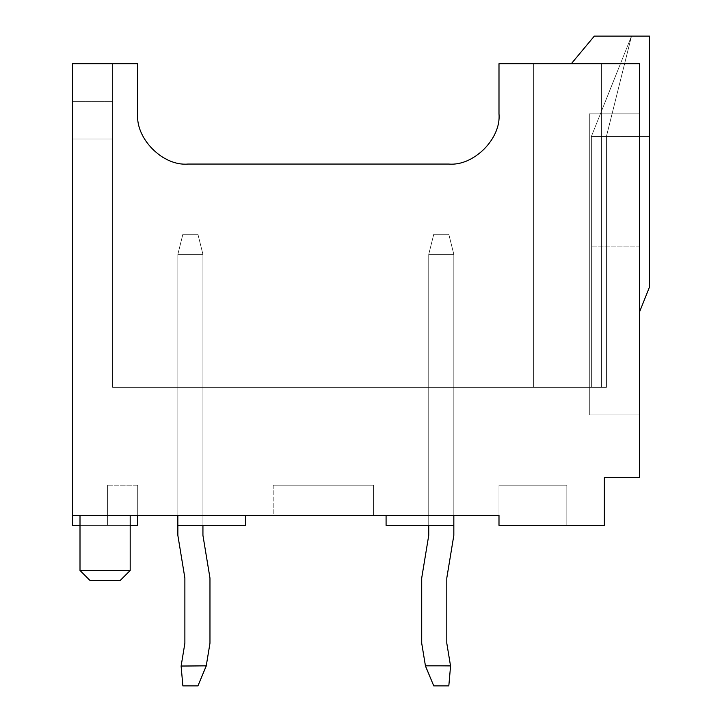 <?xml version="1.0" encoding="UTF-8"?>
<svg xmlns="http://www.w3.org/2000/svg" width="722" height="722" viewBox="0 0 722 722"><rect width="100%" height="100%" fill="white"/><g stroke="black" fill="none" stroke-linecap="round" stroke-linejoin="round"><path stroke-width="0.54" stroke-dasharray="3.61 2.71" d="M448.813 234.298L433.76 234.298L448.813 234.298L433.76 234.298L428.742 254.37L428.742 535.363L421.711 578.015L421.711 643.248L425.475 666.099L433.76 685.9L448.813 685.9L450.564 666.099L446.801 643.248L446.801 578.015L453.831 535.363L453.831 254.37L453.831 525.327L453.831 254.37L428.742 254.37L428.742 525.327L428.742 254.37L453.831 254.37L453.831 535.363L446.801 578.015L446.801 643.248L450.519 665.828L425.429 665.828L421.711 643.248L421.711 578.015L428.742 535.363L428.742 254.37L453.831 254.37L448.813 234.298L453.831 254.37L448.813 234.298L453.831 254.37L428.742 254.37L433.76 234.298L428.742 254.37L433.76 234.298L448.813 234.298L433.76 234.298L448.813 234.298L433.76 234.298L428.742 254.37L428.742 535.363L421.711 578.015L421.711 643.248L425.429 665.828L450.519 665.828L448.813 685.9L433.76 685.9L425.475 666.099L421.711 643.248L421.711 578.015L428.742 535.363L428.742 254.37L428.742 535.363L421.711 578.015L421.711 643.248L425.429 665.828L450.519 665.828L446.801 643.248L446.801 578.015L453.831 535.363L453.831 254.37L453.831 535.363L446.801 578.015L446.801 643.248L450.564 666.099L446.801 643.248L446.801 578.015L453.831 535.363L453.831 254.37L428.742 254.37L453.831 254.37L453.831 535.363L446.801 578.015L446.801 643.248L450.519 665.828L425.429 665.828L421.711 643.248L421.711 578.015L428.742 535.363L428.742 254.37L453.831 254.37L448.813 234.298L453.831 254.37L448.813 234.298L453.831 254.37L428.742 254.37L433.76 234.298L428.742 254.37L433.76 234.298L448.813 234.298L433.76 234.298L448.813 234.298L433.76 234.298L428.742 254.37L428.742 535.363L421.711 578.015L421.711 643.248L425.475 666.099L433.76 685.9L448.813 685.9L433.76 685.9L448.813 685.9L450.564 666.099L425.429 665.828L450.519 665.828L448.813 685.9L450.564 666.099L448.813 685.9L433.76 685.9L425.475 666.099L433.76 685.9L425.475 666.099L421.711 643.248L421.711 578.015L428.742 535.363L428.742 254.37L428.742 535.363L421.711 578.015L421.711 643.248L425.429 665.828L450.519 665.828L446.801 643.248L446.801 578.015L453.831 535.363L453.831 254.37L453.831 535.363L446.801 578.015L446.801 643.248L450.564 666.099L446.801 643.248L446.801 578.015L453.831 535.363L453.831 254.37L428.742 254.37L453.831 254.37L453.831 535.363L446.801 578.015L446.801 643.248L450.519 665.828L425.429 665.828L421.711 643.248L421.711 578.015L428.742 535.363L428.742 254.37L453.831 254.37L448.813 234.298L453.831 254.37L448.813 234.298L453.831 254.37L428.742 254.37L433.76 234.298L428.742 254.37L433.76 234.298L448.813 234.298L433.76 234.298L448.813 234.298L433.76 234.298L428.742 254.37L428.742 535.363L421.711 578.015L421.711 643.248L425.475 666.099L433.76 685.9L448.813 685.9L433.76 685.9L448.813 685.9L450.564 666.099L425.429 665.828L450.519 665.828L448.813 685.9L450.564 666.099L448.813 685.9L433.76 685.9L425.475 666.099L433.76 685.9L425.475 666.099L421.711 643.248L421.711 578.015L428.742 535.363L428.742 254.37L428.742 535.363L421.711 578.015L421.711 643.248L425.429 665.828L450.519 665.828L446.801 643.248L446.801 578.015L453.831 535.363L453.831 254.37L453.831 535.363L446.801 578.015L446.801 643.248L450.564 666.099L446.801 643.248L446.801 578.015L453.831 535.363L453.831 254.37L428.742 254.37L453.831 254.37L453.831 535.363L446.801 578.015L446.801 643.248L450.519 665.828L425.429 665.828L421.711 643.248L421.711 578.015L428.742 535.363L428.742 254.37L453.831 254.37L448.813 234.298L453.831 254.37L448.813 234.298L453.831 254.37L428.742 254.37L433.76 234.298L428.742 254.37L433.76 234.298L448.813 234.298L433.76 234.298L448.813 234.298L433.76 234.298L428.742 254.37L428.742 535.363L421.711 578.015L421.711 643.248L425.475 666.099L433.76 685.9L448.813 685.9L433.76 685.9L448.813 685.9L450.564 666.099L425.429 665.828L450.519 665.828L448.813 685.9L450.564 666.099L448.813 685.9L433.76 685.9L425.475 666.099L433.76 685.9L425.475 666.099L421.711 643.248L421.711 578.015L428.742 535.363L428.742 254.37L428.742 535.363L421.711 578.015L421.711 643.248L425.429 665.828L450.519 665.828L446.801 643.248L446.801 578.015L453.831 535.363L453.831 254.37L453.831 535.363L446.801 578.015L446.801 643.248L450.564 666.099L446.801 643.248L446.801 578.015L453.831 535.363L453.831 254.37L428.742 254.37L453.831 254.37L453.831 535.363L446.801 578.015L446.801 643.248L450.519 665.828L425.429 665.828L421.711 643.248L421.711 578.015L428.742 535.363L428.742 254.37L453.831 254.37L448.813 234.298L453.831 254.37L448.813 234.298L453.831 254.37L428.742 254.37L433.76 234.298L428.742 254.37L433.76 234.298L448.813 234.298L433.76 234.298L448.813 234.298L433.76 234.298L428.742 254.37L428.742 535.363L421.711 578.015L421.711 643.248L425.475 666.099L433.76 685.9L448.813 685.9L433.76 685.9L448.813 685.9L450.564 666.099L425.429 665.828L450.519 665.828L448.813 685.9L450.564 666.099L448.813 685.9L433.76 685.9L425.475 666.099L433.76 685.9L425.475 666.099L421.711 643.248L421.711 578.015L428.742 535.363L428.742 254.37L428.742 535.363L421.711 578.015L421.711 643.248L425.429 665.828L450.519 665.828L446.801 643.248L446.801 578.015L453.831 535.363L453.831 254.37L453.831 535.363L446.801 578.015L446.801 643.248L450.564 666.099L446.801 643.248L446.801 578.015L453.831 535.363L453.831 254.37L428.742 254.37L453.831 254.37L453.831 535.363L446.801 578.015L446.801 643.248L450.519 665.828L425.429 665.828L421.711 643.248L421.711 578.015L428.742 535.363L428.742 254.37L453.831 254.37L448.813 234.298L453.831 254.37L448.813 234.298L453.831 254.37L428.742 254.37L433.76 234.298L428.742 254.37L433.76 234.298L448.813 234.298L433.76 234.298L448.813 234.298L433.76 234.298L428.742 254.37L428.742 535.363L421.711 578.015L421.711 643.248L425.475 666.099L433.76 685.9L448.813 685.9L433.76 685.9L448.813 685.9L450.564 666.099L425.429 665.828L450.519 665.828L448.813 685.9L450.564 666.099L448.813 685.9L433.76 685.9L425.475 666.099L433.76 685.9L425.475 666.099L421.711 643.248L421.711 578.015L428.742 535.363L428.742 254.37L428.742 535.363L421.711 578.015L421.711 643.248L425.429 665.828L450.519 665.828L446.801 643.248L446.801 578.015L453.831 535.363L453.831 254.37L453.831 535.363L446.801 578.015L446.801 643.248L450.564 666.099L446.801 643.248L446.801 578.015L453.831 535.363L453.831 254.37L428.742 254.37L453.831 254.37L453.831 535.363L446.801 578.015L446.801 643.248L450.519 665.828L425.429 665.828L421.711 643.248L421.711 578.015L428.742 535.363L428.742 254.37L453.831 254.37L448.813 234.298L453.831 254.37L448.813 234.298L453.831 254.37L428.742 254.37L433.76 234.298L428.742 254.37L433.76 234.298L448.813 234.298M182.874 234.298L197.927 234.298L182.874 234.298L197.927 234.298L202.936 254.37L202.936 535.363L202.936 254.37L177.856 254.37L177.856 535.363L184.877 578.015L184.877 643.248L181.114 666.099L184.877 643.248L184.877 578.015L177.856 535.363L177.856 254.37L202.936 254.37L177.856 254.37L177.856 525.327L177.856 254.37L182.874 234.298L177.856 254.37L182.874 234.298L177.856 254.37L202.936 254.37L197.927 234.298L202.936 254.37L197.927 234.298L182.874 234.298L197.927 234.298L182.874 234.298L197.927 234.298L202.936 254.37L202.936 535.363L209.967 578.015L202.936 535.363L209.967 578.015L209.967 643.248L209.967 578.015L209.967 643.248L206.248 665.828L209.967 643.248L206.248 665.828L181.159 665.828L206.248 665.828L197.927 685.9L182.874 685.9L197.927 685.9L206.203 666.099L209.967 643.248L209.967 578.015L202.936 535.363L202.936 254.37L202.936 535.363L209.967 578.015L209.967 643.248L206.248 665.828L181.159 665.828L184.877 643.248L184.877 578.015L177.856 535.363L177.856 254.37L177.856 535.363L184.877 578.015L184.877 643.248L181.114 666.099L182.874 685.9L181.114 666.099L184.877 643.248L184.877 578.015L177.856 535.363L177.856 254.37L202.936 254.37L177.856 254.37L177.856 535.363L184.877 578.015L184.877 643.248L181.159 665.828L206.248 665.828L209.967 643.248L209.967 578.015L202.936 535.363L202.936 254.37L177.856 254.37L182.874 234.298L177.856 254.37L182.874 234.298L177.856 254.37L202.936 254.37L197.927 234.298L202.936 254.37L197.927 234.298L182.874 234.298L197.927 234.298L182.874 234.298L197.927 234.298L202.936 254.37L202.936 535.363L209.967 578.015L209.967 643.248L206.203 666.099L197.927 685.9L182.874 685.9L197.927 685.9L182.874 685.9L181.114 666.099L206.248 665.828L181.159 665.828L182.874 685.9L181.114 666.099L182.874 685.9L197.927 685.9L206.203 666.099L197.927 685.9L206.203 666.099L209.967 643.248L209.967 578.015L202.936 535.363L202.936 254.37L202.936 535.363L209.967 578.015L209.967 643.248L206.248 665.828L181.159 665.828L184.877 643.248L184.877 578.015L177.856 535.363L177.856 254.37L177.856 535.363L184.877 578.015L184.877 643.248L181.114 666.099L184.877 643.248L184.877 578.015L177.856 535.363L177.856 254.37L202.936 254.37L177.856 254.37L177.856 535.363L184.877 578.015L184.877 643.248L181.159 665.828L206.248 665.828L209.967 643.248L209.967 578.015L202.936 535.363L202.936 254.37L177.856 254.37L182.874 234.298L177.856 254.37L182.874 234.298L177.856 254.37L202.936 254.37L197.927 234.298L202.936 254.37L197.927 234.298L182.874 234.298L197.927 234.298L182.874 234.298L197.927 234.298L202.936 254.37L202.936 535.363L209.967 578.015L209.967 643.248L206.203 666.099L197.927 685.9L182.874 685.9L197.927 685.9L182.874 685.9L181.114 666.099L206.248 665.828L181.159 665.828L182.874 685.9L181.114 666.099L182.874 685.9L197.927 685.9L206.203 666.099L197.927 685.9L206.203 666.099L209.967 643.248L209.967 578.015L202.936 535.363L202.936 254.37L202.936 535.363L209.967 578.015L209.967 643.248L206.248 665.828L181.159 665.828L184.877 643.248L184.877 578.015L177.856 535.363L177.856 254.37L177.856 535.363L184.877 578.015L184.877 643.248L181.114 666.099L184.877 643.248L184.877 578.015L177.856 535.363L177.856 254.37L202.936 254.37L177.856 254.37L177.856 535.363L184.877 578.015L184.877 643.248L181.159 665.828L206.248 665.828L209.967 643.248L209.967 578.015L202.936 535.363L202.936 254.37L177.856 254.37L182.874 234.298L177.856 254.37L182.874 234.298L177.856 254.37L202.936 254.37L197.927 234.298L202.936 254.37L197.927 234.298L182.874 234.298L197.927 234.298L182.874 234.298L197.927 234.298L202.936 254.37L202.936 535.363L209.967 578.015L209.967 643.248L206.203 666.099L197.927 685.9L182.874 685.9L197.927 685.9L182.874 685.9L181.114 666.099L206.248 665.828L181.159 665.828L182.874 685.9L181.114 666.099L182.874 685.9L197.927 685.9L206.203 666.099L197.927 685.9L206.203 666.099L209.967 643.248L209.967 578.015L202.936 535.363L202.936 254.37L202.936 535.363L209.967 578.015L209.967 643.248L206.248 665.828L181.159 665.828L184.877 643.248L184.877 578.015L177.856 535.363L177.856 254.37L177.856 535.363L184.877 578.015L184.877 643.248L181.114 666.099L184.877 643.248L184.877 578.015L177.856 535.363L177.856 254.37L202.936 254.37L177.856 254.37L177.856 535.363L184.877 578.015L184.877 643.248L181.159 665.828L206.248 665.828L209.967 643.248L209.967 578.015L202.936 535.363L202.936 254.37L177.856 254.37L182.874 234.298L177.856 254.37L182.874 234.298L177.856 254.37L202.936 254.37L197.927 234.298L202.936 254.37L197.927 234.298L182.874 234.298L197.927 234.298L182.874 234.298L197.927 234.298L202.936 254.37L202.936 535.363L209.967 578.015L209.967 643.248L206.203 666.099L197.927 685.9L182.874 685.9L197.927 685.9L182.874 685.9L181.114 666.099L206.248 665.828L181.159 665.828L182.874 685.9L181.114 666.099L182.874 685.9L197.927 685.9L206.203 666.099L197.927 685.9L206.203 666.099L209.967 643.248L209.967 578.015L202.936 535.363L202.936 254.37L202.936 535.363L209.967 578.015L209.967 643.248L206.248 665.828L181.159 665.828L184.877 643.248L184.877 578.015L177.856 535.363L177.856 254.37L177.856 535.363L184.877 578.015L184.877 643.248L181.114 666.099L184.877 643.248L184.877 578.015L177.856 535.363L177.856 254.37L202.936 254.37L177.856 254.37L177.856 535.363L184.877 578.015L184.877 643.248L181.159 665.828L206.248 665.828L209.967 643.248L209.967 578.015L202.936 535.363L202.936 254.37L177.856 254.37L182.874 234.298L177.856 254.37L182.874 234.298L177.856 254.37L202.936 254.37L197.927 234.298L202.936 254.37L197.927 234.298L182.874 234.298L197.927 234.298L182.874 234.298L197.927 234.298L202.936 254.37L202.936 535.363L209.967 578.015L209.967 643.248L206.203 666.099L197.927 685.9L182.874 685.9L197.927 685.9L182.874 685.9L181.114 666.099L206.248 665.828L181.159 665.828L182.874 685.9L181.114 666.099L182.874 685.9L197.927 685.9L206.203 666.099L197.927 685.9L206.203 666.099L209.967 643.248L209.967 578.015L202.936 535.363L202.936 254.37L202.936 535.363L209.967 578.015L209.967 643.248L206.248 665.828L181.159 665.828L184.877 643.248L184.877 578.015L177.856 535.363L177.856 254.37L177.856 535.363L184.877 578.015L184.877 643.248L181.114 666.099L184.877 643.248L184.877 578.015L177.856 535.363L177.856 254.37L202.936 254.37L177.856 254.37L177.856 535.363L184.877 578.015L184.877 643.248L181.159 665.828L206.248 665.828L209.967 643.248L209.967 578.015L202.936 535.363L202.936 254.37L177.856 254.37L182.874 234.298L177.856 254.37L182.874 234.298L177.856 254.37L202.936 254.37L197.927 234.298L202.936 254.37L197.927 234.298L182.874 234.298M433.76 685.9L448.813 685.9L433.76 685.9L448.813 685.9L450.519 665.828L425.429 665.828L433.76 685.9L425.429 665.828L450.519 665.828L448.813 685.9L450.564 666.099L448.813 685.9L433.76 685.9M197.927 685.9L182.874 685.9L197.927 685.9L182.874 685.9L181.159 665.828L206.248 665.828L197.927 685.9L206.248 665.828L181.159 665.828L182.874 685.9L181.114 666.099L182.874 685.9L197.927 685.9M72.48 515.3L498.992 515.3L137.712 515.3L137.712 525.327L72.48 525.327L137.712 525.327L137.712 485.193L137.712 515.3L137.712 485.193L107.605 485.193L107.605 525.327L80.007 525.327L107.605 525.327L107.605 485.193L107.605 525.327L130.186 525.327L107.605 525.327L107.605 485.193L137.712 485.193L137.712 515.3L72.48 515.3M177.838 515.3L245.588 515.3L177.838 515.3L245.588 515.3L177.838 515.3L245.588 515.3L177.838 515.3L245.588 515.3L177.838 515.3L245.588 515.3L177.838 515.3L245.588 515.3L177.838 515.3L245.588 515.3L177.838 515.3L245.588 515.3L177.838 515.3L202.936 515.3L177.856 515.3L202.936 515.3L177.856 515.3L202.936 515.3L177.856 515.3L202.936 515.3L177.856 515.3L202.936 515.3L177.856 515.3L202.936 515.3L177.856 515.3L202.936 515.3L177.856 515.3L177.856 387.344L202.936 387.344L177.856 387.344L202.936 387.344L177.856 387.344L202.936 387.344L177.856 387.344L202.936 387.344L177.856 387.344L202.936 387.344L177.856 387.344L202.936 387.344L177.856 387.344L202.936 387.344L177.856 387.344L202.936 387.344L202.936 515.3L177.856 515.3L202.936 515.3L202.936 387.344L202.936 515.3L202.936 387.344L177.856 387.344L177.856 515.3L177.856 387.344L177.856 515.3L177.856 387.344L202.936 387.344L202.936 515.3L177.856 515.3L202.936 515.3L202.936 387.344L202.936 515.3L202.936 387.344L177.856 387.344L177.856 515.3L177.856 387.344L177.856 515.3L177.856 387.344L202.936 387.344L202.936 515.3L177.856 515.3L202.936 515.3L202.936 387.344L202.936 515.3L202.936 387.344L177.856 387.344L177.856 515.3L177.856 387.344L177.856 515.3L177.856 387.344L202.936 387.344L202.936 515.3L177.856 515.3L202.936 515.3L202.936 387.344L202.936 515.3L202.936 387.344L177.856 387.344L177.856 515.3L177.856 387.344L177.856 515.3L177.856 387.344L202.936 387.344L202.936 515.3L177.856 515.3L202.936 515.3L202.936 387.344L202.936 515.3L202.936 387.344L177.856 387.344L177.856 515.3L177.856 387.344L177.856 515.3L177.856 387.344L202.936 387.344L202.936 515.3L177.856 515.3L202.936 515.3L202.936 387.344L202.936 515.3L202.936 387.344L177.856 387.344L177.856 515.3L177.856 387.344L177.856 515.3L177.856 387.344L202.936 387.344L202.936 515.3L177.856 515.3L202.936 515.3L202.936 387.344L202.936 515.3L202.936 387.344L177.856 387.344L177.856 515.3L177.856 387.344L177.856 515.3L245.588 515.3L177.838 515.3L177.838 525.327L177.838 515.3L177.838 525.327L245.588 525.327L245.588 515.3L245.588 525.327L177.838 525.327L245.588 525.327L245.588 515.3L177.838 515.3L245.588 515.3L245.588 525.327L245.588 515.3L245.588 525.327L177.838 525.327L177.838 515.3L177.838 525.327L177.838 515.3L177.838 525.327L245.588 525.327L177.838 525.327L245.588 525.327L245.588 515.3L177.838 515.3L245.588 515.3L245.588 525.327L245.588 515.3L245.588 525.327L177.838 525.327L177.838 515.3L177.838 525.327L177.838 515.3L177.838 525.327L245.588 525.327L177.838 525.327L245.588 525.327L245.588 515.3L177.838 515.3L245.588 515.3L245.588 525.327L245.588 515.3L245.588 525.327L177.838 525.327L177.838 515.3L177.838 525.327L177.838 515.3L177.838 525.327L245.588 525.327L177.838 525.327L245.588 525.327L245.588 515.3L177.838 515.3L245.588 515.3L245.588 525.327L245.588 515.3L245.588 525.327L177.838 525.327L177.838 515.3L177.838 525.327L177.838 515.3L177.838 525.327L245.588 525.327L177.838 525.327L245.588 525.327L245.588 515.3L177.838 515.3L245.588 515.3L245.588 525.327L245.588 515.3L245.588 525.327L177.838 525.327L177.838 515.3L177.838 525.327L177.838 515.3L177.838 525.327L245.588 525.327L177.838 525.327L245.588 525.327L245.588 515.3L177.838 515.3L245.588 515.3L245.588 525.327L245.588 515.3L245.588 525.327L177.838 525.327L177.838 515.3L177.838 525.327L177.838 515.3L177.838 525.327L245.588 525.327L177.838 525.327L245.588 525.327L245.588 515.3L177.838 515.3L245.588 515.3L245.588 525.327L245.588 515.3L245.588 525.327L177.838 525.327L177.838 515.3M386.08 515.3L453.831 515.3L386.08 515.3L453.831 515.3L386.08 515.3L453.831 515.3L386.08 515.3L453.831 515.3L386.08 515.3L453.831 515.3L386.08 515.3L453.831 515.3L386.08 515.3L453.831 515.3L386.08 515.3L453.831 515.3L386.08 515.3L453.831 515.3L428.742 515.3L453.831 515.3L428.742 515.3L453.831 515.3L428.742 515.3L453.831 515.3L428.742 515.3L453.831 515.3L428.742 515.3L453.831 515.3L428.742 515.3L453.831 515.3L428.742 515.3L453.831 515.3L428.742 515.3L428.742 387.344L453.831 387.344L428.742 387.344L453.831 387.344L428.742 387.344L453.831 387.344L428.742 387.344L453.831 387.344L428.742 387.344L453.831 387.344L428.742 387.344L453.831 387.344L428.742 387.344L453.831 387.344L428.742 387.344L453.831 387.344L453.831 515.3L453.831 387.344L453.831 515.3L453.831 387.344L428.742 387.344L428.742 515.3L453.831 515.3L428.742 515.3L428.742 387.344L428.742 515.3L428.742 387.344L453.831 387.344L453.831 515.3L453.831 387.344L453.831 515.3L453.831 387.344L428.742 387.344L428.742 515.3L453.831 515.3L428.742 515.3L428.742 387.344L428.742 515.3L428.742 387.344L453.831 387.344L453.831 515.3L453.831 387.344L453.831 515.3L453.831 387.344L428.742 387.344L428.742 515.3L453.831 515.3L428.742 515.3L428.742 387.344L428.742 515.3L428.742 387.344L453.831 387.344L453.831 515.3L453.831 387.344L453.831 515.3L453.831 387.344L428.742 387.344L428.742 515.3L453.831 515.3L428.742 515.3L428.742 387.344L428.742 515.3L428.742 387.344L453.831 387.344L453.831 515.3L453.831 387.344L453.831 515.3L453.831 387.344L428.742 387.344L428.742 515.3L453.831 515.3L428.742 515.3L428.742 387.344L428.742 515.3L428.742 387.344L453.831 387.344L453.831 515.3L453.831 387.344L453.831 515.3L453.831 387.344L428.742 387.344L428.742 515.3L453.831 515.3L428.742 515.3L428.742 387.344L428.742 515.3L428.742 387.344L453.831 387.344L453.831 515.3L453.831 387.344L453.831 515.3L453.831 387.344L428.742 387.344L428.742 515.3L453.831 515.3L386.08 515.3L386.08 525.327L386.08 515.3L386.08 525.327L453.831 525.327L453.831 515.3L453.831 525.327L386.08 525.327L453.831 525.327L453.831 515.3L386.08 515.3L453.831 515.3L453.831 525.327L453.831 515.3L453.831 525.327L386.08 525.327L386.08 515.3L386.08 525.327L386.08 515.3L386.08 525.327L453.831 525.327L386.08 525.327L453.831 525.327L453.831 515.3L386.08 515.3L453.831 515.3L453.831 525.327L453.831 515.3L453.831 525.327L386.08 525.327L386.08 515.3L386.08 525.327L386.08 515.3L386.08 525.327L453.831 525.327L386.08 525.327L453.831 525.327L453.831 515.3L386.08 515.3L453.831 515.3L453.831 525.327L453.831 515.3L453.831 525.327L386.08 525.327L386.08 515.3L386.08 525.327L386.08 515.3L386.08 525.327L453.831 525.327L386.08 525.327L453.831 525.327L453.831 515.3L386.08 515.3L453.831 515.3L453.831 525.327L453.831 515.3L453.831 525.327L386.08 525.327L386.08 515.3L386.08 525.327L386.08 515.3L386.08 525.327L453.831 525.327L386.08 525.327L453.831 525.327L453.831 515.3L386.08 515.3L453.831 515.3L453.831 525.327L453.831 515.3L453.831 525.327L386.08 525.327L386.08 515.3L386.08 525.327L386.08 515.3L386.08 525.327L453.831 525.327L386.08 525.327L453.831 525.327L453.831 515.3L386.08 515.3L453.831 515.3L453.831 525.327L453.831 515.3L453.831 525.327L386.08 525.327L386.08 515.3L386.08 525.327L386.08 515.3L386.08 525.327L453.831 525.327L386.08 525.327L453.831 525.327L453.831 515.3L386.08 515.3L453.831 515.3L453.831 525.327L453.831 515.3L453.831 525.327L386.08 525.327L386.08 515.3M80.007 515.3L130.186 515.3L80.007 515.3M273.187 515.3L373.545 515.3L273.187 515.3L273.187 485.193L373.545 485.193L373.545 515.3L273.187 515.3L373.545 515.3L373.545 485.193L373.545 515.3L373.545 485.193L273.187 485.193L273.187 515.3M601.462 387.344L112.623 387.344L606.417 387.344L606.417 136.458L631.506 36.1L594.323 36.1L631.506 36.1L594.323 36.1L571.328 63.698L639.484 63.698L639.484 477.666L639.484 63.698L498.992 63.698L639.484 63.698L533.657 63.698L571.328 63.698L594.323 36.1L631.506 36.1L606.417 136.458L606.417 387.344L533.657 387.344L533.657 63.698L533.657 387.344L533.657 63.698L533.657 387.344L601.462 387.344L601.462 63.698L533.657 63.698L601.462 63.698L601.462 387.344L601.462 63.698L601.462 387.344L601.462 63.698L498.992 63.698L601.462 63.698L533.657 63.698L533.657 387.344L533.657 63.698L533.657 387.344L533.657 63.698L601.462 63.698L601.462 387.344L112.623 387.344L601.462 387.344L601.462 63.698L601.462 387.344M72.48 63.698L72.48 525.327L72.48 63.698L137.712 63.698L72.48 63.698L137.712 63.698L137.712 113.877C135.465 138.705 163.064 166.295 187.891 164.056L448.813 164.056C473.641 166.295 501.23 138.705 498.992 113.877L498.992 63.698L498.992 113.877C501.23 138.705 473.641 166.295 448.813 164.056L187.891 164.056C163.064 166.295 135.465 138.705 137.712 113.877L137.712 63.698L112.623 63.698L112.623 387.344L112.623 63.698L112.623 387.344L112.623 63.698L137.712 63.698L137.712 113.877C135.465 138.705 163.064 166.295 187.891 164.056L448.813 164.056C473.641 166.295 501.23 138.705 498.992 113.877L498.992 63.698L498.992 113.877L498.992 63.698L601.462 63.698L498.992 63.698L498.992 113.877C501.23 138.705 473.641 166.295 448.813 164.056L187.891 164.056C163.064 166.295 135.465 138.705 137.712 113.877L137.712 63.698L72.48 63.698L112.623 63.698L112.623 101.333L72.48 101.333L72.48 63.698L72.48 101.333L112.623 101.333L112.623 63.698L72.48 63.698M639.484 113.877L639.484 414.942L639.484 113.877L589.305 113.877L589.305 414.942L639.484 414.942L639.484 312.075L649.52 286.986L649.52 36.1L594.323 36.1L649.52 36.1L649.52 286.986L639.484 312.075L649.52 286.986L639.484 312.075L639.484 414.942L589.305 414.942L589.305 113.877L639.484 113.877L639.484 63.698L639.484 113.877L589.305 113.877L639.484 113.877L639.484 414.942L589.305 414.942L639.484 414.942L589.305 414.942L589.305 113.877L639.484 113.877L589.305 113.877L589.305 414.942L589.305 113.877L639.484 113.877L589.305 113.877L589.305 414.942L639.484 414.942L639.484 113.877M639.484 477.666L604.359 477.666L604.359 525.327L498.992 525.327L498.992 515.3L498.992 525.327L604.359 525.327L604.359 477.666L639.484 477.666M591.363 387.344L591.363 136.458L591.363 387.344L606.417 387.344L606.417 136.458L606.417 387.344L606.417 136.458L631.506 36.1L591.363 136.458L591.363 387.344L591.363 136.458L631.506 36.1L606.417 136.458L606.417 387.344L591.363 387.344M498.992 525.327L498.992 485.193L498.992 515.3L498.992 485.193L566.833 485.193L566.833 525.327L498.992 525.327L566.833 525.327L566.833 485.193L566.833 525.327L566.833 485.193L498.992 485.193L498.992 525.327M606.417 387.344L606.417 136.458L606.417 387.344M137.712 63.698L137.712 113.877C135.465 138.705 163.064 166.295 187.891 164.056L448.813 164.056C473.641 166.295 501.23 138.705 498.992 113.877C501.23 138.705 473.641 166.295 448.813 164.056L187.891 164.056C163.064 166.295 135.465 138.705 137.712 113.877L137.712 63.698M571.328 63.698L639.484 63.698L571.328 63.698L594.323 36.1L571.328 63.698M137.712 485.193L107.605 485.193L137.712 485.193M373.545 485.193L273.187 485.193L373.545 485.193M498.992 485.193L566.833 485.193L498.992 485.193M631.506 36.1L606.417 136.458L631.506 36.1L606.417 136.458L631.506 36.1L591.363 136.458L631.506 36.1M639.484 312.075L649.52 286.986L649.52 136.458L591.363 136.458L591.363 246.843L639.484 246.843L639.484 312.075L639.484 246.843L591.363 246.843L639.484 246.843L591.363 246.843L591.363 136.458L649.52 136.458L649.52 286.986L639.484 312.075M591.363 136.458L649.52 136.458L591.363 136.458M639.484 414.942L589.305 414.942L639.484 414.942M589.305 113.877L589.305 414.942L589.305 113.877M112.623 138.967L72.48 138.967L112.623 138.967L112.623 101.333L72.48 101.333L72.48 138.967L112.623 138.967L72.48 138.967L72.48 101.333L112.623 101.333L112.623 138.967M428.742 387.344L428.742 515.3L428.742 387.344M130.186 570.488L80.007 570.488L130.186 570.488M90.042 580.524L120.15 580.524L90.042 580.524M453.831 525.327L386.08 525.327L453.831 525.327M245.588 525.327L177.838 525.327L245.588 525.327"/><path stroke-width="1.08" d="M453.831 525.327L453.831 535.363L446.801 578.015L446.801 643.248L450.564 666.099L446.801 643.248L446.801 578.015L453.831 535.363L453.831 515.3L453.831 525.327L386.08 525.327L453.831 525.327M448.813 685.9L433.76 685.9L448.813 685.9L450.564 666.099L448.813 685.9M425.475 666.099L421.711 643.248L421.711 578.015L428.742 535.363L428.742 525.327L428.742 535.363L421.711 578.015L421.711 643.248L425.429 665.828L450.519 665.828L425.429 665.828L433.76 685.9L425.475 666.099M177.856 535.363L177.856 525.327L177.856 535.363L184.877 578.015L177.856 535.363M184.877 643.248L184.877 578.015L184.877 643.248L181.159 665.828L184.877 643.248M181.114 666.099L206.248 665.828L197.927 685.9L182.874 685.9L181.114 666.099L182.874 685.9L197.927 685.9L206.203 666.099L209.967 643.248L206.248 665.828L181.114 666.099M209.967 578.015L209.967 643.248L209.967 578.015L202.936 535.363L209.967 578.015M202.936 525.327L202.936 535.363L202.936 525.327M498.992 515.3L72.48 515.3L72.48 63.698L72.48 515.3L498.992 515.3L498.992 525.327L498.992 515.3M80.007 525.327L72.48 525.327L72.48 515.3L72.48 525.327L80.007 525.327M137.712 525.327L130.186 525.327L137.712 525.327L137.712 515.3L137.712 525.327M639.484 63.698L639.484 477.666L639.484 63.698L498.992 63.698L498.992 113.877C501.23 138.705 473.641 166.295 448.813 164.056L187.891 164.056C163.064 166.295 135.465 138.705 137.712 113.877L137.712 63.698L72.48 63.698L137.712 63.698L137.712 113.877C135.465 138.705 163.064 166.295 187.891 164.056L448.813 164.056C473.641 166.295 501.23 138.705 498.992 113.877L498.992 63.698L639.484 63.698M649.52 36.1L649.52 286.986L639.484 312.075L649.52 286.986L649.52 36.1L594.323 36.1L649.52 36.1M604.359 525.327L498.992 525.327L604.359 525.327L604.359 477.666L639.484 477.666L604.359 477.666L604.359 525.327M594.323 36.1L571.328 63.698L594.323 36.1M80.007 570.488L130.186 570.488L80.007 570.488L80.007 515.3L80.007 570.488L90.042 580.524L120.15 580.524L90.042 580.524L80.007 570.488M386.08 515.3L386.08 525.327L386.08 515.3M177.838 515.3L177.838 525.327L245.588 525.327L245.588 515.3L245.588 525.327L177.838 525.327L177.838 515.3M120.15 580.524L130.186 570.488L130.186 515.3"/></g></svg>
